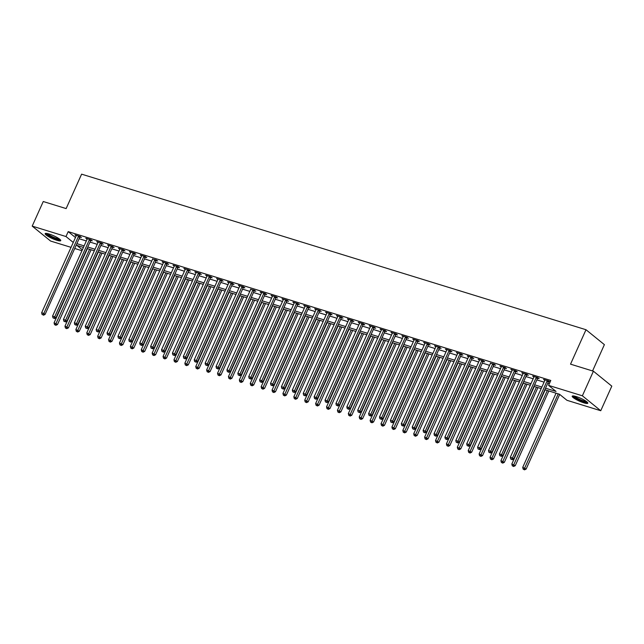 <?xml version="1.0" encoding="UTF-8"?>
<svg xmlns="http://www.w3.org/2000/svg" width="644" height="644" viewBox="0 0 644 644"><rect width="100%" height="100%" fill="white"/><g stroke="black" fill="none" stroke-linecap="round" stroke-linejoin="round"><path stroke-width="0.97" d="M49.065 233.997A8.557 1.554 24.2 0 1 57.147 237.523A8.557 1.554 24.2 0 1 60.745 240.647A8.557 1.554 24.2 0 1 56.817 240.284A8.557 1.554 24.2 0 1 48.743 236.751A8.557 1.554 24.2 0 1 45.144 233.635A8.557 1.554 24.2 0 1 49.065 233.997M576.13 396.559A8.557 1.554 24.2 0 1 584.213 400.085A8.557 1.554 24.2 0 1 587.803 403.208A8.557 1.554 24.2 0 1 583.883 402.846A8.557 1.554 24.2 0 1 575.8 399.312A8.557 1.554 24.2 0 1 572.202 396.197A8.557 1.554 24.2 0 1 576.13 396.559M592.561 370.952L604.386 344.645L586 329.728L81.611 174.162L66.139 208.584L43.253 201.524L32.2 226.116L65.986 236.541L73.255 242.442M586 329.728L570.528 364.158L593.414 371.21L611.8 386.134L600.747 410.727L566.962 400.302L559.507 394.257L544.84 389.733M81.949 250.709L74.72 248.479M71.049 247.352L50.586 241.041L32.2 226.116M545.532 388.195L556.03 391.431L548.583 385.386L550.789 380.467L68.2 231.623L75.469 237.523M79.099 238.731L86.328 240.961M89.999 242.096L97.228 244.326M100.899 245.453L108.128 247.682M111.798 248.817L119.027 251.047M122.69 252.182L129.927 254.412M133.59 255.539L140.819 257.769M144.489 258.904L151.718 261.134M155.389 262.261L162.618 264.491M166.289 265.626L173.518 267.856M177.189 268.983L184.417 271.213M188.088 272.348L195.317 274.577M198.988 275.713L206.217 277.942M209.88 279.069L217.117 281.299M220.779 282.434L228.008 284.664M231.679 285.791L238.908 288.021M242.579 289.156L249.808 291.386M253.478 292.513L260.707 294.743M264.378 295.878L271.607 298.108M275.278 299.243L282.507 301.473M286.178 302.599L293.406 304.829M297.069 305.964L304.306 308.194M307.969 309.321L315.198 311.551M318.869 312.686L326.097 314.916M329.768 316.043L336.997 318.273M340.668 319.408L347.897 321.638M351.568 322.773L358.797 325.003M362.467 326.13L369.696 328.36M373.367 329.495L380.596 331.724M384.259 332.851L391.496 335.081M395.158 336.216L402.387 338.446M406.058 339.573L413.287 341.803M416.958 342.938L424.187 345.168M427.858 346.303L435.086 348.533M438.757 349.66L445.986 351.89M449.657 353.025L456.886 355.255M460.549 356.382L467.786 358.611M471.448 359.746L478.685 361.976M482.348 363.103L489.577 365.333M493.248 366.468L500.477 368.698M504.147 369.833L511.376 372.063M515.047 373.19L522.276 375.42M525.947 376.555L533.176 378.785M536.846 379.912L544.075 382.142M547.738 383.277L549.308 383.76M548.616 381.61L550.032 382.045L548.793 381.039L543.56 379.421L544.84 380.443M537.716 378.245L539.133 378.68L537.893 377.674L532.66 376.064L533.94 377.078M526.816 374.88L528.233 375.323L526.993 374.317L521.761 372.699L523.041 373.721M515.916 371.524L517.333 371.958L516.094 370.952L510.861 369.342L512.141 370.356M505.017 368.159L506.442 368.601L505.194 367.587L499.961 365.977L501.241 367M494.117 364.802L495.542 365.237L494.294 364.23L490.462 363.28M483.225 361.437L484.642 361.872L483.403 360.865L478.17 359.255L479.45 360.27M472.326 358.08L473.743 358.515L472.503 357.509L467.27 355.891L468.55 356.913M461.426 354.715L462.843 355.15L461.603 354.144L456.371 352.534L457.651 353.548M450.526 351.35L451.943 351.793L450.703 350.787L445.471 349.169L446.751 350.191M439.627 347.993L441.043 348.428L439.804 347.422L434.571 345.812L435.851 346.826M428.727 344.629L430.144 345.071L428.904 344.057L423.671 342.447L424.951 343.469M417.827 341.272L419.252 341.706L418.004 340.7L412.772 339.082L414.052 340.104M406.928 337.907L408.352 338.342L407.105 337.335L401.88 335.725L403.152 336.74M396.036 334.55L397.453 334.985L396.213 333.978L390.98 332.36L392.26 333.383M385.136 331.185L386.553 331.62L385.313 330.613L380.081 329.004L381.361 330.018M374.236 327.82L375.653 328.263L374.414 327.257L369.181 325.639L370.461 326.661M363.337 324.463L364.754 324.898L363.514 323.892L358.281 322.282L359.561 323.296M352.437 321.098L353.854 321.541L352.614 320.527L347.382 318.917L348.662 319.939M341.537 317.742L342.954 318.176L341.714 317.17L336.482 315.552L337.762 316.574M330.638 314.377L332.062 314.811L330.815 313.805L325.582 312.195L326.862 313.209M319.738 311.02L321.163 311.454L319.915 310.448L314.691 308.83L315.963 309.853M308.846 307.655L310.263 308.09L309.023 307.083L303.791 305.473L305.071 306.488M297.947 304.29L299.363 304.733L298.124 303.727L292.891 302.108L294.171 303.131M287.047 300.933L288.464 301.368L287.224 300.362L281.992 298.744L283.271 299.766M276.147 297.568L277.564 298.011L276.324 296.997L271.092 295.387L272.372 296.409M265.248 294.211L266.664 294.646L265.425 293.64L260.192 292.022L261.472 293.044M254.348 290.847L255.765 291.281L254.525 290.275L250.693 289.333M243.448 287.49L244.873 287.924L243.625 286.918L238.393 285.3L239.673 286.322M232.548 284.125L233.973 284.559L232.726 283.553L227.501 281.943L228.773 282.958M221.657 280.76L223.074 281.203L221.834 280.188L216.601 278.578L217.881 279.601M210.757 277.403L212.174 277.838L210.934 276.831L205.702 275.213L206.982 276.236M199.857 274.038L201.274 274.481L200.034 273.467L194.802 271.857L196.082 272.879M188.958 270.681L190.374 271.116L189.135 270.11L183.902 268.492L185.182 269.514M178.058 267.316L179.475 267.751L178.235 266.745L173.003 265.135L174.282 266.149M167.158 263.959L168.575 264.394L167.335 263.388L162.103 261.77L163.383 262.792M156.259 260.595L157.683 261.029L156.436 260.023L152.604 259.081M145.367 257.23L146.784 257.672L145.536 256.658L140.312 255.048L141.583 256.071M134.467 253.873L135.884 254.308L134.644 253.301L129.412 251.683L130.692 252.706M123.568 250.508L124.984 250.951L123.745 249.936L118.512 248.326L119.792 249.349M112.668 247.151L114.085 247.586L112.845 246.58L107.612 244.962L108.892 245.984M101.768 243.786L103.185 244.221L101.945 243.215L96.713 241.605L97.993 242.619M90.868 240.429L92.285 240.864L91.046 239.858L85.813 238.24L87.093 239.262M79.969 237.064L81.385 237.499L80.146 236.493L74.913 234.883L76.193 235.897M593.414 371.21L582.369 395.802L600.747 410.727M68.2 231.623L65.986 236.541M548.583 385.386L582.369 395.802M76.886 243.649L84.114 245.879M87.785 247.014L95.014 249.244M98.685 250.371L105.914 252.601M109.585 253.736L116.814 255.966M120.484 257.093L127.713 259.323M131.384 260.458L138.613 262.688M142.284 263.823L149.513 266.053M153.175 267.18L160.412 269.409M164.075 270.544L171.304 272.774M174.975 273.901L182.204 276.131M185.875 277.266L193.103 279.496M196.774 280.623L204.003 282.853M207.674 283.988L214.903 286.218M218.574 287.353L225.803 289.583M229.473 290.71L236.702 292.94M240.365 294.075L247.602 296.304M251.265 297.431L258.494 299.661M262.164 300.796L269.393 303.026M273.064 304.153L280.293 306.391M283.964 307.518L291.193 309.748M294.863 310.883L302.092 313.113M305.763 314.24L312.992 316.47M316.663 317.605L323.892 319.835M327.555 320.962L334.791 323.191M338.454 324.326L345.683 326.556M349.354 327.691L356.583 329.921M360.254 331.048L367.483 333.278M371.153 334.413L378.382 336.643M382.053 337.77L389.282 340M392.953 341.135L400.182 343.365M403.852 344.492L411.081 346.722M414.744 347.857L421.981 350.086M425.644 351.222L432.873 353.451M436.543 354.578L443.772 356.808M447.443 357.943L454.672 360.173M458.343 361.3L465.572 363.53M469.243 364.665L476.471 366.895M480.142 368.022L487.371 370.252M491.042 371.387L498.271 373.617M501.934 374.752L509.171 376.982M512.833 378.108L520.062 380.338M523.733 381.473L530.962 383.703M534.633 384.83L541.862 387.06M83.43 247.417L76.918 245.412L82.352 249.816M541.169 388.598L533.94 386.368M530.278 385.241L523.041 383.011M519.378 381.876L512.141 379.646M508.478 378.511L501.249 376.281M497.579 375.154L490.35 372.924M486.679 371.789L479.45 369.559M475.779 368.432L468.55 366.203M464.879 365.067L457.651 362.838M453.98 361.711L446.751 359.481M443.088 358.346L435.851 356.116M432.188 354.981L424.951 352.751M421.289 351.624L414.06 349.394M410.389 348.259L403.16 346.029M399.489 344.902L392.26 342.672M388.59 341.537L381.361 339.308M377.69 338.181L370.461 335.951M366.79 334.816L359.561 332.586M355.899 331.451L348.662 329.221M344.999 328.094L337.762 325.864M334.099 324.729L326.87 322.499M323.199 321.372L315.971 319.142M312.3 318.007L305.071 315.777M301.4 314.65L294.171 312.421M290.5 311.285L283.271 309.056M279.601 307.921L272.372 305.691M268.709 304.564L261.472 302.334M257.809 301.199L250.572 298.969M246.91 297.842L239.681 295.612M236.01 294.477L228.781 292.247M225.11 291.12L217.881 288.89M214.211 287.755L206.982 285.525M203.311 284.39L196.082 282.161M192.411 281.034L185.182 278.804M181.519 277.669L174.282 275.439M170.62 274.312L163.391 272.082M159.72 270.947L152.491 268.717M148.82 267.59L141.591 265.36M137.921 264.225L130.692 261.995M127.021 260.86L119.792 258.63M116.121 257.503L108.892 255.274M105.222 254.138L97.993 251.909M94.33 250.782L87.093 248.552M547.376 380.596L547.271 380.709A1.095 0.894 -50.9 0 0 547.046 381.055L512.471 457.981L510.298 457.304L544.864 380.387A1.095 0.894 -50.9 0 0 544.969 380L544.977 379.863M548.986 381.192L548.511 381.715A1.095 0.894 -50.9 0 0 548.286 382.069L513.719 458.987L512.471 457.981L511.618 459.357L510.748 459.091L511.618 459.357M512.117 459.76L513.719 458.987M510.298 457.304L510.748 459.091M556.062 393.194L522.719 467.383L526.14 469.065L559.692 394.402M524.039 469.436L523.169 469.17L524.538 469.838L524.039 469.436L558.243 393.862M523.169 469.17L522.719 467.383M526.14 469.065L524.538 469.838M536.476 377.239L536.371 377.352A1.095 0.894 -50.9 0 0 536.146 377.698L501.579 454.616L499.398 453.94L533.965 377.022A1.095 0.894 -50.9 0 0 534.069 376.635L534.077 376.499M538.086 377.835L537.619 378.358A1.095 0.894 -50.9 0 0 537.386 378.704L502.819 455.622L501.579 454.616L500.718 455.992L499.849 455.727L500.718 455.992M501.217 456.395L502.819 455.622M499.398 453.94L499.849 455.727M525.576 373.874L525.472 373.987A1.095 0.894 -50.9 0 0 525.246 374.333L490.68 451.251L488.498 450.583L523.065 373.665A1.095 0.894 -50.9 0 0 523.169 373.279L523.178 373.134M527.186 374.47L526.72 374.993A1.095 0.894 -50.9 0 0 526.486 375.339L491.919 452.265L490.68 451.251L489.818 452.635L488.949 452.362L489.818 452.635M490.317 453.038L491.919 452.265M488.498 450.583L488.949 452.362M514.677 370.517L514.572 370.622A1.095 0.894 -50.9 0 0 514.347 370.976L479.78 447.894L477.598 447.218L512.165 370.3A1.095 0.894 -50.9 0 0 512.27 369.914L512.278 369.777M516.295 371.113L515.82 371.636A1.095 0.894 -50.9 0 0 515.586 371.982L481.02 448.9L479.78 447.894L478.927 449.271L478.049 449.005L478.927 449.271M479.418 449.673L481.02 448.9M477.598 447.218L478.049 449.005M545.162 389.829L511.819 464.026L515.24 465.709L548.833 390.964M513.139 466.079L512.27 465.805L513.638 466.481L513.139 466.079L547.344 390.506M512.27 465.805L511.819 464.026M515.24 465.709L513.638 466.481M534.262 386.464L500.919 460.661L504.341 462.344L537.933 387.599M502.24 462.714L501.37 462.448L502.739 463.116L502.24 462.714L536.444 387.141M501.37 462.448L500.919 460.661M504.341 462.344L502.739 463.116M523.363 383.108L490.02 457.304L493.441 458.979L527.034 384.235M491.34 459.357L490.47 459.083L491.839 459.76L491.34 459.357L525.544 383.776M490.47 459.083L490.02 457.304M493.441 458.979L491.839 459.76M503.777 367.152L503.68 367.265A1.095 0.894 -50.9 0 0 503.447 367.611L468.88 444.529L466.699 443.861L501.265 366.943A1.095 0.894 -50.9 0 0 501.37 366.549L501.386 366.412M505.395 367.748L504.92 368.271A1.095 0.894 -50.9 0 0 504.695 368.618L470.12 445.535L468.88 444.529L468.027 445.914L467.15 445.64L468.027 445.914M468.518 446.316L470.12 445.535M466.699 443.861L467.15 445.64M512.463 379.743L479.12 453.94L482.541 455.622L516.134 380.878M480.448 455.992L479.571 455.727L480.939 456.395L480.448 455.992L514.645 380.419M479.571 455.727L479.12 453.94M482.541 455.622L480.939 456.395M573.587 395.98A7.398 1.344 24.2 0 1 573.587 395.963A7.398 1.344 24.2 0 0 579.858 400.157A7.398 1.344 24.2 0 0 587.062 402.017M572.725 395.939A8.501 1.538 -155.8 0 0 579.729 400.318A8.501 1.538 -155.8 0 0 587.658 402.645M574.488 396.116A6.851 1.24 -155.8 0 0 580.067 399.554A6.851 1.24 -155.8 0 0 586.346 401.445M60.005 239.455A7.398 1.344 24.2 0 1 56.648 239.077A7.398 1.344 24.2 0 1 49.838 236.115A7.398 1.344 24.2 0 1 46.529 233.402M47.431 233.555A6.851 1.24 -155.8 0 0 56.624 238.385A6.851 1.24 -155.8 0 0 59.288 238.884M45.66 233.378A8.501 1.538 -155.8 0 0 57.147 239.479A8.501 1.538 -155.8 0 0 60.592 240.083M492.877 363.788L492.781 363.9A1.095 0.894 -50.9 0 0 492.547 364.246L457.981 441.172L455.799 440.496L490.374 363.578A1.095 0.894 -50.9 0 0 490.47 363.192L490.486 363.055M494.495 364.391L494.02 364.907A1.095 0.894 -50.9 0 0 493.795 365.261L459.22 442.178L457.981 441.172L457.127 442.549L456.25 442.283L457.127 442.549M457.618 442.951L459.22 442.178M455.799 440.496L456.25 442.283M481.978 360.431L481.881 360.543A1.095 0.894 -50.9 0 0 481.656 360.89L447.081 437.807L444.899 437.139L479.474 360.213A1.095 0.894 -50.9 0 0 479.571 359.827L479.587 359.69M483.596 361.026L483.121 361.55A1.095 0.894 -50.9 0 0 482.895 361.896L448.329 438.814L447.081 437.807L446.228 439.184L445.358 438.918L446.228 439.184M446.727 439.594L448.329 438.814M444.899 437.139L445.358 438.918M471.078 357.066L470.981 357.178A1.095 0.894 -50.9 0 0 470.756 357.525L436.181 434.45L434.008 433.774L468.574 356.857A1.095 0.894 -50.9 0 0 468.679 356.47L468.687 356.333M472.696 357.662L472.221 358.185A1.095 0.894 -50.9 0 0 471.996 358.539L437.429 435.457L436.181 434.45L435.328 435.827L434.459 435.553L435.328 435.827M435.827 436.23L437.429 435.457M434.008 433.774L434.459 435.553M460.186 353.709L460.082 353.822A1.095 0.894 -50.9 0 0 459.856 354.168L425.281 431.086L423.108 430.409L457.675 353.492A1.095 0.894 -50.9 0 0 457.779 353.105L457.787 352.968M461.796 354.305L461.321 354.828A1.095 0.894 -50.9 0 0 461.096 355.174L426.529 432.092L425.281 431.086L424.428 432.462L423.559 432.196L424.428 432.462M424.927 432.865L426.529 432.092M423.108 430.409L423.559 432.196M449.287 350.344L449.182 350.457A1.095 0.894 -50.9 0 0 448.957 350.803L414.39 427.721L412.208 427.053L446.775 350.135A1.095 0.894 -50.9 0 0 446.88 349.748L446.888 349.603M450.897 350.94L450.43 351.463A1.095 0.894 -50.9 0 0 450.196 351.809L415.63 428.735L414.39 427.721L413.529 429.105L412.659 428.832L413.529 429.105M414.028 429.508L415.63 428.735M412.208 427.053L412.659 428.832M501.563 376.386L468.22 450.583L471.641 452.257L505.234 377.513M469.548 452.627L468.671 452.362L470.04 453.038L469.548 452.627L503.745 377.054M468.671 452.362L468.22 450.583M471.641 452.257L470.04 453.038M490.672 373.021L457.321 447.218L460.742 448.9L494.334 374.156M458.649 449.271L457.779 448.997L459.148 449.673L458.649 449.271L492.845 373.697M457.779 448.997L457.321 447.218M460.742 448.9L459.148 449.673M479.772 369.664L446.429 443.853L449.85 445.535L483.435 370.791M447.749 445.906L446.88 445.64L448.248 446.308L447.749 445.906L481.945 370.332M446.88 445.64L446.429 443.853M449.85 445.535L448.248 446.308M468.872 366.299L435.529 440.496L438.95 442.178L472.543 367.434M436.849 442.549L435.98 442.275L437.348 442.951L436.849 442.549L471.054 366.975M435.98 442.275L435.529 440.496M438.95 442.178L437.348 442.951M457.973 362.934L424.629 437.131L428.051 438.814L461.643 364.069M425.95 439.184L425.08 438.918L426.449 439.586L425.95 439.184L460.154 363.61M425.08 438.918L424.629 437.131M428.051 438.814L426.449 439.586M438.387 346.987L438.282 347.092A1.095 0.894 -50.9 0 0 438.057 347.446L403.49 424.364L401.309 423.688L435.875 346.77A1.095 0.894 -50.9 0 0 435.98 346.383L435.988 346.247M439.997 347.583L439.53 348.106A1.095 0.894 -50.9 0 0 439.297 348.452L404.73 425.37L403.49 424.364L402.629 425.74L401.759 425.475L402.629 425.74M403.128 426.143L404.73 425.37M401.309 423.688L401.759 425.475M447.073 359.577L413.73 433.774L417.151 435.449L450.744 360.704M415.05 435.827L414.181 435.553L415.549 436.23L415.05 435.827L449.254 360.246M414.181 435.553L413.73 433.774M417.151 435.449L415.549 436.23M427.487 343.622L427.383 343.735A1.095 0.894 -50.9 0 0 427.157 344.081L392.59 420.999L390.409 420.331L424.976 343.413A1.095 0.894 -50.9 0 0 425.08 343.019L425.088 342.882M429.105 344.218L428.63 344.741A1.095 0.894 -50.9 0 0 428.397 345.087L393.83 422.005L392.59 420.999L391.737 422.384L390.86 422.11L391.737 422.384M392.228 422.786L393.83 422.005M390.409 420.331L390.86 422.11M436.173 356.213L402.83 430.409L406.251 432.092L439.844 357.348M404.15 432.462L403.281 432.196L404.649 432.865L404.15 432.462L438.355 356.889M403.281 432.196L402.83 430.409M406.251 432.092L404.649 432.865M416.588 340.257L416.491 340.37A1.095 0.894 -50.9 0 0 416.257 340.716L381.691 417.642L379.509 416.966L414.076 340.048A1.095 0.894 -50.9 0 0 414.181 339.662L414.197 339.525M418.206 340.861L417.731 341.376A1.095 0.894 -50.9 0 0 417.505 341.731L382.93 418.648L381.691 417.642L380.837 419.019L379.96 418.753L380.837 419.019M381.329 419.421L382.93 418.648M379.509 416.966L379.96 418.753M425.273 352.856L391.93 427.053L395.352 428.727L428.944 353.983M393.259 429.097L392.381 428.832L393.75 429.5L393.259 429.097L427.455 353.524M392.381 428.832L391.93 427.053M395.352 428.727L393.75 429.5M405.688 336.901L405.591 337.013A1.095 0.894 -50.9 0 0 405.358 337.359L370.791 414.277L368.61 413.609L403.184 336.683A1.095 0.894 -50.9 0 0 403.281 336.297L403.297 336.16M407.306 337.496L406.831 338.019A1.095 0.894 -50.9 0 0 406.606 338.366L372.031 415.283L370.791 414.277L369.938 415.654L369.06 415.388L369.938 415.654M370.429 416.064L372.031 415.283M368.61 413.609L369.06 415.388M414.374 349.491L381.031 423.688L384.452 425.37L418.045 350.626M382.359 425.74L381.481 425.467L382.85 426.143L382.359 425.74L416.555 350.167M381.481 425.467L381.031 423.688M384.452 425.37L382.85 426.143M394.788 333.536L394.692 333.648A1.095 0.894 -50.9 0 0 394.466 333.995L359.891 410.92L357.71 410.244L392.285 333.326A1.095 0.894 -50.9 0 0 392.381 332.94L392.397 332.803M396.406 334.131L395.931 334.655A1.095 0.894 -50.9 0 0 395.706 335.009L361.139 411.927L359.891 410.92L359.038 412.297L358.169 412.023L359.038 412.297M359.537 412.699L361.139 411.927M357.71 410.244L358.169 412.023M403.482 346.134L370.131 420.323L373.552 422.005L407.145 347.261M371.459 422.375L370.59 422.11L371.958 422.778L371.459 422.375L405.656 346.802M370.59 422.11L370.131 420.323M373.552 422.005L371.958 422.778M383.888 330.179L383.792 330.292A1.095 0.894 -50.9 0 0 383.566 330.638L348.992 407.555L346.818 406.879L381.385 329.961A1.095 0.894 -50.9 0 0 381.49 329.575L381.498 329.438M385.506 330.774L385.032 331.298A1.095 0.894 -50.9 0 0 384.806 331.644L350.239 408.562L348.992 407.555L348.138 408.932L347.269 408.666L348.138 408.932M348.637 409.334L350.239 408.562M346.818 406.879L347.269 408.666M392.582 342.769L359.239 416.966L362.661 418.648L396.245 343.904M360.56 419.019L359.69 418.745L361.059 419.421L360.56 419.019L394.756 343.445M359.69 418.745L359.239 416.966M362.661 418.648L361.059 419.421M372.997 326.814L372.892 326.927A1.095 0.894 -50.9 0 0 372.667 327.273L338.092 404.191L335.918 403.522L370.485 326.605A1.095 0.894 -50.9 0 0 370.59 326.218L370.598 326.073M374.607 327.41L374.132 327.933A1.095 0.894 -50.9 0 0 373.906 328.279L339.34 405.205L338.092 404.191L337.239 405.575L336.369 405.301L337.239 405.575M337.738 405.978L339.34 405.205M335.918 403.522L336.369 405.301M362.097 323.457L361.992 323.562A1.095 0.894 -50.9 0 0 361.767 323.916L327.2 400.834L325.019 400.157L359.585 323.24A1.095 0.894 -50.9 0 0 359.69 322.853L359.698 322.716M363.707 324.053L363.24 324.576A1.095 0.894 -50.9 0 0 363.007 324.922L328.44 401.84L327.2 400.834L326.339 402.21L325.47 401.945L326.339 402.21M326.838 402.613L328.44 401.84M325.019 400.157L325.47 401.945M351.197 320.092L351.093 320.205A1.095 0.894 -50.9 0 0 350.867 320.551L316.301 397.469L314.119 396.801L348.686 319.875A1.095 0.894 -50.9 0 0 348.79 319.488L348.798 319.352M352.807 320.688L352.34 321.211A1.095 0.894 -50.9 0 0 352.107 321.557L317.54 398.475L316.301 397.469L315.439 398.853L314.57 398.58L315.439 398.853M315.938 399.256L317.54 398.475M314.119 396.801L314.57 398.58M340.298 316.727L340.193 316.84A1.095 0.894 -50.9 0 0 339.968 317.186L305.401 394.112L303.219 393.436L337.786 316.518A1.095 0.894 -50.9 0 0 337.891 316.132L337.899 315.995M341.916 317.331L341.441 317.846A1.095 0.894 -50.9 0 0 341.207 318.2L306.641 395.118L305.401 394.112L304.548 395.488L303.67 395.223L304.548 395.488M305.039 395.891L306.641 395.118M303.219 393.436L303.67 395.223M329.398 313.37L329.301 313.483A1.095 0.894 -50.9 0 0 329.068 313.829L294.501 390.747L292.32 390.079L326.886 313.153A1.095 0.894 -50.9 0 0 326.991 312.767L327.007 312.63M331.016 313.966L330.541 314.489A1.095 0.894 -50.9 0 0 330.316 314.836L295.741 391.753L294.501 390.747L293.648 392.124L292.77 391.858L293.648 392.124M294.139 392.534L295.741 391.753M292.32 390.079L292.77 391.858M318.498 310.006L318.402 310.118A1.095 0.894 -50.9 0 0 318.168 310.464L283.602 387.39L281.42 386.714L315.995 309.796A1.095 0.894 -50.9 0 0 316.091 309.41L316.107 309.273M320.116 310.601L319.641 311.124A1.095 0.894 -50.9 0 0 319.416 311.479L284.841 388.396L283.602 387.39L282.748 388.767L281.871 388.493L282.748 388.767M283.239 389.169L284.841 388.396M281.42 386.714L281.871 388.493M307.599 306.649L307.502 306.761A1.095 0.894 -50.9 0 0 307.277 307.108L272.702 384.025L270.52 383.349L305.095 306.431A1.095 0.894 -50.9 0 0 305.192 306.045L305.208 305.908M309.217 307.244L308.742 307.768A1.095 0.894 -50.9 0 0 308.516 308.114L273.95 385.032L272.702 384.025L271.849 385.402L270.979 385.136L271.849 385.402M272.348 385.804L273.95 385.032M270.52 383.349L270.979 385.136M296.699 303.284L296.602 303.396A1.095 0.894 -50.9 0 0 296.377 303.743L261.802 380.66L259.629 379.992L294.195 303.074A1.095 0.894 -50.9 0 0 294.3 302.688L294.308 302.543M298.317 303.879L297.842 304.403A1.095 0.894 -50.9 0 0 297.617 304.749L263.05 381.675L261.802 380.66L260.949 382.045L260.079 381.771L260.949 382.045M261.448 382.447L263.05 381.675M259.629 379.992L260.079 381.771M285.807 299.927L285.703 300.032A1.095 0.894 -50.9 0 0 285.477 300.386L250.902 377.303L248.729 376.627L283.296 299.71A1.095 0.894 -50.9 0 0 283.4 299.323L283.408 299.186M287.417 300.523L286.942 301.046A1.095 0.894 -50.9 0 0 286.717 301.392L252.15 378.31L250.902 377.303L250.049 378.68L249.18 378.414L250.049 378.68M250.548 379.083L252.15 378.31M248.729 376.627L249.18 378.414M274.908 296.562L274.803 296.675A1.095 0.894 -50.9 0 0 274.577 297.021L240.011 373.939L237.829 373.27L272.396 296.345A1.095 0.894 -50.9 0 0 272.501 295.958L272.509 295.821M276.518 297.158L276.051 297.681A1.095 0.894 -50.9 0 0 275.817 298.027L241.25 374.945L240.011 373.939L239.149 375.323L238.28 375.05L239.149 375.323M239.649 375.726L241.25 374.945M237.829 373.27L238.28 375.05M264.008 293.197L263.903 293.31A1.095 0.894 -50.9 0 0 263.678 293.656L229.111 370.582L226.929 369.906L261.496 292.988A1.095 0.894 -50.9 0 0 261.601 292.601L261.609 292.465M265.618 293.801L265.151 294.316A1.095 0.894 -50.9 0 0 264.917 294.67L230.351 371.588L229.111 370.582L228.25 371.958L227.38 371.693L228.25 371.958M228.749 372.361L230.351 371.588M226.929 369.906L227.38 371.693M253.108 289.84L253.003 289.953A1.095 0.894 -50.9 0 0 252.778 290.299L218.211 367.217L216.03 366.549L250.597 289.623A1.095 0.894 -50.9 0 0 250.701 289.237L250.709 289.1M254.726 290.436L254.251 290.959A1.095 0.894 -50.9 0 0 254.018 291.305L219.451 368.223L218.211 367.217L217.358 368.593L216.481 368.328L217.358 368.593M217.849 369.004L219.451 368.223M216.03 366.549L216.481 368.328M242.208 286.475L242.112 286.588A1.095 0.894 -50.9 0 0 241.878 286.934L207.312 363.852L205.13 363.184L239.697 286.266A1.095 0.894 -50.9 0 0 239.801 285.88L239.818 285.743M243.826 287.071L243.352 287.594A1.095 0.894 -50.9 0 0 243.126 287.949L208.551 364.866L207.312 363.852L206.458 365.237L205.581 364.963L206.458 365.237M206.949 365.639L208.551 364.866M205.13 363.184L205.581 364.963M231.309 283.118L231.212 283.223A1.095 0.894 -50.9 0 0 230.979 283.577L196.412 360.495L194.23 359.819L228.805 282.901A1.095 0.894 -50.9 0 0 228.902 282.515L228.918 282.378M232.927 283.714L232.452 284.237A1.095 0.894 -50.9 0 0 232.226 284.584L197.652 361.501L196.412 360.495L195.559 361.872L194.681 361.606L195.559 361.872M196.05 362.274L197.652 361.501M194.23 359.819L194.681 361.606M220.409 279.754L220.312 279.866A1.095 0.894 -50.9 0 0 220.087 280.212L185.512 357.13L183.331 356.462L217.905 279.544A1.095 0.894 -50.9 0 0 218.002 279.158L218.018 279.013M222.027 280.349L221.552 280.873A1.095 0.894 -50.9 0 0 221.327 281.219L186.76 358.144L185.512 357.13L184.659 358.515L183.79 358.241L184.659 358.515M185.158 358.917L186.76 358.144M183.331 356.462L183.79 358.241M209.509 276.397L209.413 276.501A1.095 0.894 -50.9 0 0 209.187 276.856L174.613 353.773L172.439 353.097L207.006 276.179A1.095 0.894 -50.9 0 0 207.11 275.793L207.118 275.656M211.127 276.992L210.652 277.516A1.095 0.894 -50.9 0 0 210.427 277.862L175.86 354.78L174.613 353.773L173.759 355.15L172.89 354.884L173.759 355.15M174.258 355.552L175.86 354.78M172.439 353.097L172.89 354.884M198.618 273.032L198.513 273.145A1.095 0.894 -50.9 0 0 198.288 273.491L163.713 350.408L161.539 349.74L196.106 272.815A1.095 0.894 -50.9 0 0 196.211 272.428L196.219 272.291M200.228 273.628L199.753 274.151A1.095 0.894 -50.9 0 0 199.527 274.497L164.961 351.415L163.713 350.408L162.86 351.793L161.99 351.519L162.86 351.793M163.359 352.196L164.961 351.415M161.539 349.74L161.99 351.519M187.718 269.667L187.613 269.78A1.095 0.894 -50.9 0 0 187.388 270.126L152.821 347.052L150.64 346.375L185.206 269.458A1.095 0.894 -50.9 0 0 185.311 269.071L185.319 268.934M189.328 270.271L188.861 270.786A1.095 0.894 -50.9 0 0 188.628 271.14L154.061 348.058L152.821 347.052L151.96 348.428L151.09 348.163L151.96 348.428M152.459 348.831L154.061 348.058M150.64 346.375L151.09 348.163M381.683 339.404L348.34 413.601L351.761 415.283L385.353 340.539M349.66 415.654L348.79 415.388L350.159 416.056L349.66 415.654L383.864 340.08M348.79 415.388L348.34 413.601M351.761 415.283L350.159 416.056M370.783 336.047L337.44 410.244L340.861 411.918L374.454 337.174M338.76 412.297L337.891 412.023L339.259 412.699L338.76 412.297L372.965 336.715M337.891 412.023L337.44 410.244M340.861 411.918L339.259 412.699M359.883 332.682L326.54 406.879L329.961 408.562L363.554 333.817M327.86 408.932L326.991 408.666L328.36 409.334L327.86 408.932L362.065 333.359M326.991 408.666L326.54 406.879M329.961 408.562L328.36 409.334M348.984 329.326L315.641 403.522L319.062 405.197L352.654 330.453M316.961 405.567L316.091 405.301L317.46 405.97L316.961 405.567L351.165 329.994M316.091 405.301L315.641 403.522M319.062 405.197L317.46 405.97M338.084 325.961L304.741 400.157L308.162 401.84L341.755 327.096M306.069 402.21L305.192 401.937L306.56 402.613L306.069 402.21L340.265 326.637M305.192 401.937L304.741 400.157M308.162 401.84L306.56 402.613M327.184 322.604L293.841 396.793L297.262 398.475L330.855 323.731M295.169 398.845L294.292 398.58L295.66 399.248L295.169 398.845L329.366 323.272M294.292 398.58L293.841 396.793M297.262 398.475L295.66 399.248M316.293 319.239L282.941 393.436L286.363 395.118L319.955 320.374M284.27 395.488L283.4 395.215L284.769 395.891L284.27 395.488L318.466 319.915M283.4 395.215L282.941 393.436M286.363 395.118L284.769 395.891M305.393 315.874L272.05 390.071L275.471 391.753L309.056 317.009M273.37 392.124L272.501 391.858L273.869 392.526L273.37 392.124L307.566 316.55M272.501 391.858L272.05 390.071M275.471 391.753L273.869 392.526M294.493 312.517L261.15 386.714L264.571 388.388L298.164 313.644M262.47 388.767L261.601 388.493L262.969 389.169L262.47 388.767L296.675 313.185M261.601 388.493L261.15 386.714M264.571 388.388L262.969 389.169M283.593 309.152L250.25 383.349L253.672 385.032L287.264 310.287M251.571 385.402L250.701 385.136L252.07 385.804L251.571 385.402L285.775 309.828M250.701 385.136L250.25 383.349M253.672 385.032L252.07 385.804M272.694 305.795L239.351 379.984L242.772 381.667L276.365 306.922M240.671 382.037L239.801 381.771L241.17 382.439L240.671 382.037L274.875 306.464M239.801 381.771L239.351 379.984M242.772 381.667L241.17 382.439M261.794 302.43L228.451 376.627L231.872 378.31L265.465 303.566M229.771 378.68L228.902 378.406L230.27 379.083L229.771 378.68L263.976 303.107M228.902 378.406L228.451 376.627M231.872 378.31L230.27 379.083M250.894 299.074L217.551 373.262L220.973 374.945L254.565 300.201M218.88 375.315L218.002 375.05L219.371 375.718L218.88 375.315L253.076 299.742M218.002 375.05L217.551 373.262M220.973 374.945L219.371 375.718M239.995 295.709L206.652 369.906L210.073 371.588L243.665 296.844M207.98 371.958L207.102 371.685L208.471 372.361L207.98 371.958L242.176 296.385M207.102 371.685L206.652 369.906M210.073 371.588L208.471 372.361M229.103 292.344L195.752 366.541L199.173 368.223L232.766 293.479M197.08 368.593L196.211 368.328L197.579 368.996L197.08 368.593L231.277 293.02M196.211 368.328L195.752 366.541M199.173 368.223L197.579 368.996M218.203 288.987L184.86 363.184L188.281 364.858L221.866 290.114M186.18 365.237L185.311 364.963L186.68 365.639L186.18 365.237L220.377 289.655M185.311 364.963L184.86 363.184M188.281 364.858L186.68 365.639M207.304 285.622L173.96 359.819L177.382 361.501L210.974 286.757M175.281 361.872L174.411 361.606L175.78 362.274L175.281 361.872L209.485 286.298M174.411 361.606L173.96 359.819M177.382 361.501L175.78 362.274M196.404 282.265L163.061 356.454L166.482 358.136L200.075 283.392M164.381 358.507L163.512 358.241L164.88 358.909L164.381 358.507L198.585 282.933M163.512 358.241L163.061 356.454M166.482 358.136L164.88 358.909M176.818 266.31L176.714 266.423A1.095 0.894 -50.9 0 0 176.488 266.769L141.922 343.687L139.74 343.019L174.307 266.093A1.095 0.894 -50.9 0 0 174.411 265.706L174.419 265.57M178.428 266.906L177.961 267.429A1.095 0.894 -50.9 0 0 177.728 267.775L143.161 344.693L141.922 343.687L141.06 345.063L140.191 344.798L141.06 345.063M141.559 345.474L143.161 344.693M139.74 343.019L140.191 344.798M185.504 278.9L152.161 353.097L155.582 354.78L189.175 280.035M153.481 355.15L152.612 354.876L153.98 355.552L153.481 355.15L187.686 279.577M152.612 354.876L152.161 353.097M155.582 354.78L153.98 355.552M165.919 262.945L165.814 263.058A1.095 0.894 -50.9 0 0 165.589 263.404L131.022 340.322L128.84 339.654L163.407 262.736A1.095 0.894 -50.9 0 0 163.512 262.349L163.52 262.213M167.537 263.541L167.062 264.064A1.095 0.894 -50.9 0 0 166.828 264.41L132.262 341.336L131.022 340.322L130.168 341.706L129.291 341.433L130.168 341.706M130.66 342.109L132.262 341.336M128.84 339.654L129.291 341.433M174.605 275.543L141.261 349.732L144.683 351.415L178.275 276.67M142.582 351.785L141.712 351.519L143.081 352.188L142.582 351.785L176.786 276.212M141.712 351.519L141.261 349.732M144.683 351.415L143.081 352.188M155.019 259.588L154.922 259.693A1.095 0.894 -50.9 0 0 154.689 260.047L120.122 336.965L117.941 336.289L152.507 259.371A1.095 0.894 -50.9 0 0 152.612 258.985L152.628 258.848M156.637 260.184L156.162 260.707A1.095 0.894 -50.9 0 0 155.937 261.053L121.362 337.971L120.122 336.965L119.269 338.342L118.391 338.076L119.269 338.342M119.76 338.744L121.362 337.971M117.941 336.289L118.391 338.076M163.705 272.179L130.362 346.375L133.783 348.058L167.376 273.314M131.69 348.428L130.812 348.154L132.181 348.831L131.69 348.428L165.886 272.855M130.812 348.154L130.362 346.375M133.783 348.058L132.181 348.831M144.119 256.223L144.023 256.336A1.095 0.894 -50.9 0 0 143.789 256.682L109.222 333.6L107.041 332.932L141.616 256.014A1.095 0.894 -50.9 0 0 141.712 255.628L141.728 255.483M145.737 256.819L145.262 257.342A1.095 0.894 -50.9 0 0 145.037 257.689L110.462 334.614L109.222 333.6L108.369 334.985L107.492 334.711L108.369 334.985M108.86 335.387L110.462 334.614M107.041 332.932L107.492 334.711M152.805 268.814L119.462 343.011L122.883 344.693L156.476 269.949M120.79 345.063L119.913 344.798L121.281 345.466L120.79 345.063L154.987 269.49M119.913 344.798L119.462 343.011M122.883 344.693L121.281 345.466M133.219 252.867L133.123 252.971A1.095 0.894 -50.9 0 0 132.897 253.325L98.323 330.243L96.141 329.567L130.716 252.649A1.095 0.894 -50.9 0 0 130.812 252.263L130.829 252.126M134.838 253.462L134.363 253.986A1.095 0.894 -50.9 0 0 134.137 254.332L99.57 331.249L98.323 330.243L97.469 331.62L96.6 331.354L97.469 331.62M97.969 332.022L99.57 331.249M96.141 329.567L96.6 331.354M141.913 265.457L108.562 339.654L111.984 341.328L145.576 266.584M109.891 341.698L109.021 341.433L110.39 342.109L109.891 341.698L144.087 266.125M109.021 341.433L108.562 339.654M111.984 341.328L110.39 342.109M122.32 249.502L122.223 249.614A1.095 0.894 -50.9 0 0 121.998 249.961L87.423 326.878L85.25 326.21L119.816 249.284A1.095 0.894 -50.9 0 0 119.921 248.898L119.929 248.761M123.938 250.097L123.463 250.621A1.095 0.894 -50.9 0 0 123.237 250.967L88.671 327.885L87.423 326.878L86.57 328.263L85.7 327.989L86.57 328.263M87.069 328.665L88.671 327.885M85.25 326.21L85.7 327.989M131.014 262.092L97.671 336.289L101.092 337.971L134.677 263.227M98.991 338.342L98.121 338.076L99.49 338.744L98.991 338.342L133.187 262.768M98.121 338.076L97.671 336.289M101.092 337.971L99.49 338.744M111.428 246.137L111.323 246.249A1.095 0.894 -50.9 0 0 111.098 246.596L76.523 323.521L74.35 322.845L108.917 245.928A1.095 0.894 -50.9 0 0 109.021 245.541L109.029 245.404M113.038 246.741L112.563 247.256A1.095 0.894 -50.9 0 0 112.338 247.61L77.771 324.528L76.523 323.521L75.67 324.898L74.801 324.632L75.67 324.898M76.169 325.301L77.771 324.528M74.35 322.845L74.801 324.632M120.114 258.735L86.771 332.924L90.192 334.606L123.785 259.862M88.091 334.977L87.222 334.711L88.59 335.379L88.091 334.977L122.296 259.403M87.222 334.711L86.771 332.924M90.192 334.606L88.59 335.379M100.528 242.78L100.424 242.893A1.095 0.894 -50.9 0 0 100.198 243.239L65.632 320.157L63.45 319.488L98.017 242.563A1.095 0.894 -50.9 0 0 98.121 242.176L98.13 242.039M102.138 243.376L101.672 243.899A1.095 0.894 -50.9 0 0 101.438 244.245L66.871 321.163L65.632 320.157L64.77 321.533L63.901 321.267L64.77 321.533M65.269 321.936L66.871 321.163M63.45 319.488L63.901 321.267M109.214 255.37L75.871 329.567L79.293 331.249L112.885 256.505M77.191 331.62L76.322 331.346L77.691 332.022L77.191 331.62L111.396 256.046M76.322 331.346L75.871 329.567M79.293 331.249L77.691 332.022M89.629 239.415L89.524 239.528A1.095 0.894 -50.9 0 0 89.299 239.874L54.732 316.792L52.55 316.124L87.117 239.206A1.095 0.894 -50.9 0 0 87.222 238.819L87.23 238.683M91.239 240.011L90.772 240.534A1.095 0.894 -50.9 0 0 90.538 240.88L55.972 317.806L54.732 316.792L53.871 318.176L53.001 317.903L53.871 318.176M54.37 318.579L55.972 317.806M52.55 316.124L53.001 317.903M98.315 252.013L64.972 326.202L68.393 327.885L101.985 253.14M66.292 328.255L65.422 327.989L66.791 328.657L66.292 328.255L100.496 252.681M65.422 327.989L64.972 326.202M68.393 327.885L66.791 328.657M78.729 236.058L78.624 236.163A1.095 0.894 -50.9 0 0 78.399 236.517L43.832 313.435L41.651 312.759L76.217 235.841A1.095 0.894 -50.9 0 0 76.322 235.454L76.33 235.318M80.347 236.654L79.872 237.177A1.095 0.894 -50.9 0 0 79.639 237.523L45.072 314.441L43.832 313.435L42.979 314.811L42.102 314.546L42.979 314.811M43.47 315.214L45.072 314.441M41.651 312.759L42.102 314.546M87.415 248.648L54.072 322.845L57.493 324.528L91.086 249.783M55.392 324.898L54.523 324.624L55.891 325.301L55.392 324.898L89.597 249.317M54.523 324.624L54.072 322.845M57.493 324.528L55.891 325.301M547.271 380.709L548.511 381.715M547.046 381.055L548.286 382.069M536.371 377.352L537.619 378.358M536.146 377.698L537.386 378.704M525.472 373.987L526.72 374.993M525.246 374.333L526.486 375.339M514.572 370.622L515.82 371.636M514.347 370.976L515.586 371.982M503.68 367.265L504.92 368.271M503.447 367.611L504.695 368.618M492.781 363.9L494.02 364.907M492.547 364.246L493.795 365.261M481.881 360.543L483.121 361.55M481.656 360.89L482.895 361.896M470.981 357.178L472.221 358.185M470.756 357.525L471.996 358.539M460.082 353.822L461.321 354.828M459.856 354.168L461.096 355.174M449.182 350.457L450.43 351.463M448.957 350.803L450.196 351.809M438.282 347.092L439.53 348.106M438.057 347.446L439.297 348.452M427.383 343.735L428.63 344.741M427.157 344.081L428.397 345.087M416.491 340.37L417.731 341.376M416.257 340.716L417.505 341.731M405.591 337.013L406.831 338.019M405.358 337.359L406.606 338.366M394.692 333.648L395.931 334.655M394.466 333.995L395.706 335.009M383.792 330.292L385.032 331.298M383.566 330.638L384.806 331.644M372.892 326.927L374.132 327.933M372.667 327.273L373.906 328.279M361.992 323.562L363.24 324.576M361.767 323.916L363.007 324.922M351.093 320.205L352.34 321.211M350.867 320.551L352.107 321.557M340.193 316.84L341.441 317.846M339.968 317.186L341.207 318.2M329.301 313.483L330.541 314.489M329.068 313.829L330.316 314.836M318.402 310.118L319.641 311.124M318.168 310.464L319.416 311.479M307.502 306.761L308.742 307.768M307.277 307.108L308.516 308.114M296.602 303.396L297.842 304.403M296.377 303.743L297.617 304.749M285.703 300.032L286.942 301.046M285.477 300.386L286.717 301.392M274.803 296.675L276.051 297.681M274.577 297.021L275.817 298.027M263.903 293.31L265.151 294.316M263.678 293.656L264.917 294.67M253.003 289.953L254.251 290.959M252.778 290.299L254.018 291.305M242.112 286.588L243.352 287.594M241.878 286.934L243.126 287.949M231.212 283.223L232.452 284.237M230.979 283.577L232.226 284.584M220.312 279.866L221.552 280.873M220.087 280.212L221.327 281.219M209.413 276.501L210.652 277.516M209.187 276.856L210.427 277.862M198.513 273.145L199.753 274.151M198.288 273.491L199.527 274.497M187.613 269.78L188.861 270.786M187.388 270.126L188.628 271.14M176.714 266.423L177.961 267.429M176.488 266.769L177.728 267.775M165.814 263.058L167.062 264.064M165.589 263.404L166.828 264.41M154.922 259.693L156.162 260.707M154.689 260.047L155.937 261.053M144.023 256.336L145.262 257.342M143.789 256.682L145.037 257.689M133.123 252.971L134.363 253.986M132.897 253.325L134.137 254.332M122.223 249.614L123.463 250.621M121.998 249.961L123.237 250.967M111.323 246.249L112.563 247.256M111.098 246.596L112.338 247.61M100.424 242.893L101.672 243.899M100.198 243.239L101.438 244.245M89.524 239.528L90.772 240.534M89.299 239.874L90.538 240.88M78.624 236.163L79.872 237.177M78.399 236.517L79.639 237.523"/></g></svg>
